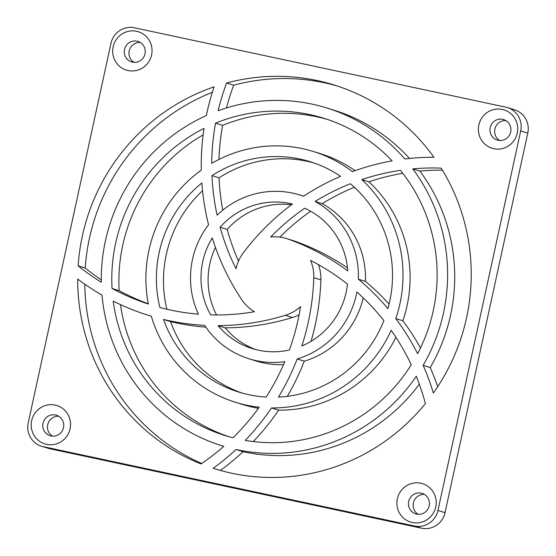 <?xml version="1.0" encoding="UTF-8"?>
<svg xmlns="http://www.w3.org/2000/svg" width="556" height="556" viewBox="0 0 556 556"><rect width="100%" height="100%" fill="white"/><g stroke="black" fill="none" stroke-linecap="round" stroke-linejoin="round"><path stroke-width="0.83" d="M41.45 446.19L48.532 448.393A20.099 19.634 -72.7 0 0 50.221 448.838L43.139 446.635A20.099 19.634 107.3 0 1 41.45 446.19A20.099 19.634 107.3 0 1 28.21 422.894L110.971 43.326A20.099 19.634 107.3 0 1 134.455 27.8A20.099 19.634 -72.7 0 0 110.971 43.326L28.21 422.894A20.099 19.634 -72.7 0 0 43.139 446.635L414.456 525.997A20.099 19.634 -72.7 0 0 437.94 510.471L520.701 130.903A20.099 19.634 -72.7 0 0 505.779 107.162L134.455 27.8L505.779 107.162A20.099 19.634 107.3 0 1 507.468 107.607A20.099 19.634 107.3 0 1 520.701 130.903L437.94 510.471L445.029 512.674L527.79 133.106L520.701 130.903L527.79 133.106L445.029 512.674A20.099 19.634 107.3 0 1 421.545 528.2L414.456 525.997L43.139 446.635L50.221 448.838L421.545 528.2L50.221 448.838A20.099 19.634 107.3 0 1 46.892 447.802M243.396 252.688A40.192 39.274 -72.7 0 0 236.029 268.743A230.455 225.166 107.3 0 1 220.113 227.244A75.032 73.309 107.3 0 1 292.407 204.052A241.172 235.633 -72.7 0 0 243.396 252.688A241.172 235.633 107.3 0 1 292.407 204.052A75.032 73.309 -72.7 0 0 220.113 227.244A230.455 225.166 -72.7 0 0 236.029 268.743A40.192 39.274 107.3 0 1 243.396 252.688M292.025 240.296A40.192 39.274 107.3 0 1 294.93 241.2L287.841 238.997A241.172 235.633 107.3 0 1 347.75 270.876A75.032 73.309 -72.7 0 0 304.674 208.243A230.455 225.166 -72.7 0 0 270.675 237.023A230.455 225.166 107.3 0 1 304.674 208.243A75.032 73.309 107.3 0 1 347.75 270.876A241.172 235.633 -72.7 0 0 287.841 238.997A40.192 39.274 -72.7 0 0 270.675 237.023A40.192 39.274 107.3 0 1 286.396 238.517A40.192 39.274 107.3 0 1 287.841 238.997L294.93 241.2A40.192 39.274 -72.7 0 0 293.485 240.72L286.396 238.517M300.546 306.578A230.455 225.166 107.3 0 1 289.363 350.016A75.032 73.309 107.3 0 1 218.063 325.642A241.172 235.633 -72.7 0 0 285.381 315.287A40.192 39.274 -72.7 0 0 300.546 306.578A40.192 39.274 107.3 0 1 285.381 315.287L292.47 317.49A40.192 39.274 -72.7 0 0 299.1 314.765A40.192 39.274 107.3 0 1 292.47 317.49A241.172 235.633 107.3 0 1 225.152 327.845A75.032 73.309 -72.7 0 0 255.739 349.55A75.032 73.309 107.3 0 1 225.152 327.845A241.172 235.633 -72.7 0 0 292.47 317.49L285.381 315.287A241.172 235.633 107.3 0 1 218.063 325.642L225.152 327.845L218.063 325.642A75.032 73.309 -72.7 0 0 252.167 348.542A75.032 73.309 -72.7 0 0 289.363 350.016A230.455 225.166 -72.7 0 0 300.546 306.578M254.495 311.735A230.455 225.166 107.3 0 1 210.648 314.863A75.032 73.309 107.3 0 1 212.253 237.898A241.172 235.633 -72.7 0 0 241.874 299.83A40.192 39.274 -72.7 0 0 254.495 311.735A40.192 39.274 107.3 0 1 241.874 299.83A241.172 235.633 107.3 0 1 212.253 237.898A75.032 73.309 -72.7 0 0 210.648 314.863A230.455 225.166 -72.7 0 0 254.495 311.735M313.792 277.687A40.192 39.274 -72.7 0 0 310.54 260.41A230.455 225.166 107.3 0 1 347.479 284.123A75.032 73.309 107.3 0 1 301.811 346.02A241.172 235.633 -72.7 0 0 313.792 277.687L320.875 279.89A241.172 235.633 107.3 0 1 311.026 341.342A241.172 235.633 -72.7 0 0 320.875 279.89A40.192 39.274 -72.7 0 0 318.428 264.628A40.192 39.274 107.3 0 1 320.875 279.89L313.792 277.687A241.172 235.633 107.3 0 1 301.811 346.02A75.032 73.309 -72.7 0 0 347.479 284.123A230.455 225.166 -72.7 0 0 310.54 260.41A40.192 39.274 107.3 0 1 313.792 277.687M433.937 157.279A241.172 235.633 -72.7 0 0 404.817 158.974A176.857 172.798 -72.7 0 0 218.133 110.762A230.455 225.166 107.3 0 1 226.577 83.011A200.973 196.365 107.3 0 1 433.937 157.279A200.973 196.365 -72.7 0 0 334.17 84.998A200.973 196.365 -72.7 0 0 226.577 83.011A230.455 225.166 -72.7 0 0 218.133 110.762A176.857 172.798 107.3 0 1 327.004 108.024A176.857 172.798 107.3 0 1 404.817 158.974A241.172 235.633 107.3 0 1 433.937 157.279M303.569 196.247A85.749 83.782 -72.7 0 0 217.125 215.158A230.455 225.166 107.3 0 1 211.961 175.647A120.582 117.816 107.3 0 1 340.578 176.321A241.172 235.633 -72.7 0 0 303.569 196.247A241.172 235.633 107.3 0 1 340.578 176.321A120.582 117.816 -72.7 0 0 310.283 161.754A120.582 117.816 -72.7 0 0 211.961 175.647A230.455 225.166 -72.7 0 0 217.125 215.158A85.749 83.782 107.3 0 1 299.934 195.017A85.749 83.782 107.3 0 1 303.569 196.247A85.749 83.782 107.3 0 0 303.451 196.205M208.556 224.763A85.749 83.782 -72.7 0 0 198.409 314.175A230.455 225.166 107.3 0 1 159.878 307.468A120.582 117.816 107.3 0 1 201.87 182.973A241.172 235.633 -72.7 0 0 208.556 224.763A241.172 235.633 107.3 0 1 201.87 182.973A120.582 117.816 -72.7 0 0 159.878 307.468A230.455 225.166 -72.7 0 0 198.409 314.175A85.749 83.782 107.3 0 1 208.556 224.763M204.622 325.329A85.749 83.782 -72.7 0 0 284.79 361.678A230.455 225.166 107.3 0 1 266.143 397.047A120.582 117.816 107.3 0 1 163.471 319.429A241.172 235.633 -72.7 0 0 204.622 325.329A241.172 235.633 107.3 0 1 163.471 319.429L170.553 321.632A241.172 235.633 -72.7 0 0 205.859 327.157A241.172 235.633 107.3 0 1 170.553 321.632A120.582 117.816 -72.7 0 0 242.194 393.085A120.582 117.816 107.3 0 1 170.553 321.632L163.471 319.429A120.582 117.816 -72.7 0 0 238.628 392.036A120.582 117.816 -72.7 0 0 266.143 397.047A230.455 225.166 -72.7 0 0 284.79 361.678A85.749 83.782 107.3 0 1 248.984 358.773A85.749 83.782 107.3 0 1 204.622 325.329M315.071 201.46A230.455 225.166 107.3 0 1 350.412 183.751A120.582 117.816 107.3 0 1 387.914 308.663A241.172 235.633 -72.7 0 0 358.349 279.188A85.749 83.782 -72.7 0 0 315.071 201.46L322.153 203.663A230.455 225.166 107.3 0 1 354.353 187.226A230.455 225.166 -72.7 0 0 322.153 203.663A85.749 83.782 107.3 0 1 365.431 281.392L358.349 279.188A241.172 235.633 107.3 0 1 387.914 308.663A120.582 117.816 -72.7 0 0 350.412 183.751A230.455 225.166 -72.7 0 0 315.071 201.46A85.749 83.782 107.3 0 1 358.349 279.188L365.431 281.392A241.172 235.633 107.3 0 1 389.103 304.104A241.172 235.633 -72.7 0 0 365.431 281.392A85.749 83.782 -72.7 0 0 322.153 203.663L315.071 201.46M297.196 358.967A85.749 83.782 -72.7 0 0 356.889 292.018A230.455 225.166 107.3 0 1 383.897 320.583A120.582 117.816 107.3 0 1 278.452 397.109A241.172 235.633 -72.7 0 0 297.196 358.967A241.172 235.633 107.3 0 1 278.452 397.109A120.582 117.816 -72.7 0 0 383.897 320.583A230.455 225.166 -72.7 0 0 356.889 292.018A85.749 83.782 107.3 0 1 297.196 358.967L304.278 361.171L297.196 358.967M441.179 168.134A200.973 196.365 107.3 0 1 433.36 393.05A241.172 235.633 -72.7 0 0 423.144 365.361A176.857 172.798 -72.7 0 0 412.781 168.871A230.455 225.166 107.3 0 1 441.179 168.134A230.455 225.166 -72.7 0 0 412.781 168.871L419.87 171.074A230.455 225.166 107.3 0 1 442.437 170.192A230.455 225.166 -72.7 0 0 419.87 171.074A176.857 172.798 107.3 0 1 430.226 367.572L423.144 365.361A241.172 235.633 107.3 0 1 433.36 393.05A200.973 196.365 -72.7 0 0 441.179 168.134M425.382 403.559A200.973 196.365 107.3 0 1 213.184 468.305A241.172 235.633 -72.7 0 0 235.987 449.491A176.857 172.798 -72.7 0 0 416.27 376.273A230.455 225.166 107.3 0 1 425.382 403.559A230.455 225.166 -72.7 0 0 416.27 376.273A176.857 172.798 107.3 0 1 235.987 449.491A241.172 235.633 107.3 0 1 213.184 468.305L216.312 469.278L213.184 468.305A200.973 196.365 -72.7 0 0 214.748 468.798A200.973 196.365 -72.7 0 0 425.382 403.559M201.008 463.947A200.973 196.365 107.3 0 1 77.68 279.042A241.172 235.633 -72.7 0 0 101.998 295.104A176.857 172.798 -72.7 0 0 223.776 446.336A230.455 225.166 107.3 0 1 201.008 463.947A230.455 225.166 -72.7 0 0 223.776 446.336A176.857 172.798 107.3 0 1 221.913 445.773A176.857 172.798 107.3 0 1 101.998 295.104A241.172 235.633 107.3 0 1 77.68 279.042A200.973 196.365 -72.7 0 0 201.008 463.947M78.139 265.837A200.973 196.365 107.3 0 1 214.116 86.812A241.172 235.633 -72.7 0 0 206.339 115.551A176.857 172.798 -72.7 0 0 101.324 282.246A230.455 225.166 107.3 0 1 78.139 265.837A230.455 225.166 -72.7 0 0 101.324 282.246A176.857 172.798 107.3 0 1 206.339 115.551A241.172 235.633 107.3 0 1 214.116 86.812A200.973 196.365 -72.7 0 0 78.139 265.837L85.228 268.041L78.139 265.837M352.372 171.63A131.306 128.29 -72.7 0 0 211.739 163.36A230.455 225.166 107.3 0 1 215.533 123.154A166.14 162.324 107.3 0 1 392.154 160.872A241.172 235.633 -72.7 0 0 352.372 171.63A241.172 235.633 107.3 0 1 392.154 160.872A166.14 162.324 -72.7 0 0 323.814 118.261A166.14 162.324 -72.7 0 0 215.533 123.154A230.455 225.166 -72.7 0 0 211.739 163.36A131.306 128.29 107.3 0 1 313.466 151.524A131.306 128.29 107.3 0 1 352.372 171.63M201.279 170.15A131.306 128.29 -72.7 0 0 148.348 304.042A230.455 225.166 107.3 0 1 112.048 288.446A166.14 162.324 107.3 0 1 204.038 128.394A241.172 235.633 -72.7 0 0 201.279 170.15A241.172 235.633 107.3 0 1 204.038 128.394A166.14 162.324 -72.7 0 0 112.048 288.446A230.455 225.166 -72.7 0 0 148.348 304.042A131.306 128.29 107.3 0 1 201.279 170.15M151.315 316.19A131.306 128.29 -72.7 0 0 259.235 407.207A230.455 225.166 107.3 0 1 233.006 437.774A166.14 162.324 107.3 0 1 113.236 301.143A241.172 235.633 -72.7 0 0 151.315 316.19A241.172 235.633 107.3 0 1 148.181 315.238A241.172 235.633 107.3 0 1 113.236 301.143A166.14 162.324 -72.7 0 0 225.097 435.536A166.14 162.324 -72.7 0 0 233.006 437.774A230.455 225.166 -72.7 0 0 259.235 407.207A131.306 128.29 107.3 0 1 235.445 402.273A131.306 128.29 107.3 0 1 151.315 316.19M361.803 179.581A230.455 225.166 107.3 0 1 400.445 170.338A166.14 162.324 107.3 0 1 417.619 353.699A241.172 235.633 -72.7 0 0 395.789 318.588A131.306 128.29 -72.7 0 0 361.803 179.581L368.892 181.791A230.455 225.166 107.3 0 1 402.787 173.291A230.455 225.166 -72.7 0 0 368.892 181.791A131.306 128.29 107.3 0 1 402.871 320.791L395.789 318.588A241.172 235.633 107.3 0 1 417.619 353.699A166.14 162.324 -72.7 0 0 400.445 170.338A230.455 225.166 -72.7 0 0 361.803 179.581A131.306 128.29 107.3 0 1 395.789 318.588L402.871 320.791A241.172 235.633 107.3 0 1 420.489 347.966A241.172 235.633 -72.7 0 0 402.871 320.791A131.306 128.29 -72.7 0 0 368.892 181.791L361.803 179.581M271.53 407.93A131.306 128.29 -72.7 0 0 391.16 330.292A230.455 225.166 107.3 0 1 411.245 364.778A166.14 162.324 107.3 0 1 245.238 440.387A241.172 235.633 -72.7 0 0 271.53 407.93A241.172 235.633 107.3 0 1 245.238 440.387A166.14 162.324 -72.7 0 0 411.245 364.778A230.455 225.166 -72.7 0 0 391.16 330.292A131.306 128.29 107.3 0 1 271.53 407.93L278.612 410.14L271.53 407.93M128.082 70.549A20.099 19.634 107.3 0 1 117.872 37.544A20.099 19.634 107.3 0 1 151.142 44.654A20.099 19.634 107.3 0 1 128.082 70.549A20.099 19.634 -72.7 0 0 151.364 55.892A20.099 19.634 -72.7 0 0 138.34 31.727A20.099 19.634 -72.7 0 0 113.619 45.078A20.099 19.634 -72.7 0 0 126.393 70.105A20.099 19.634 -72.7 0 0 128.082 70.549A20.099 19.634 107.3 0 1 126.393 70.105A20.099 19.634 107.3 0 1 113.619 45.078A20.099 19.634 107.3 0 1 138.34 31.727A20.099 19.634 107.3 0 1 151.364 55.892A20.099 19.634 107.3 0 1 128.082 70.549A20.099 19.634 -72.7 0 0 151.142 44.654A20.099 19.634 -72.7 0 0 117.872 37.544A20.099 19.634 -72.7 0 0 128.082 70.549M46.579 444.355A20.099 19.634 107.3 0 1 36.369 411.35A20.099 19.634 107.3 0 1 69.639 418.459A20.099 19.634 107.3 0 1 46.579 444.355A20.099 19.634 -72.7 0 0 69.861 429.698A20.099 19.634 -72.7 0 0 56.83 405.532A20.099 19.634 -72.7 0 0 32.116 418.89A20.099 19.634 -72.7 0 0 44.89 443.91A20.099 19.634 -72.7 0 0 46.579 444.355A20.099 19.634 107.3 0 1 44.89 443.91A20.099 19.634 107.3 0 1 32.116 418.89A20.099 19.634 107.3 0 1 56.83 405.532A20.099 19.634 107.3 0 1 69.861 429.698A20.099 19.634 107.3 0 1 46.579 444.355A20.099 19.634 -72.7 0 0 69.639 418.459A20.099 19.634 -72.7 0 0 36.369 411.35A20.099 19.634 -72.7 0 0 46.579 444.355M412.267 522.515A20.099 19.634 107.3 0 1 402.057 489.509A20.099 19.634 107.3 0 1 435.32 496.619A20.099 19.634 107.3 0 1 412.267 522.515A20.099 19.634 -72.7 0 0 435.543 507.857A20.099 19.634 -72.7 0 0 422.518 483.692A20.099 19.634 -72.7 0 0 397.797 497.05A20.099 19.634 -72.7 0 0 410.578 522.07A20.099 19.634 -72.7 0 0 412.267 522.515A20.099 19.634 107.3 0 1 410.578 522.07A20.099 19.634 107.3 0 1 397.797 497.05A20.099 19.634 107.3 0 1 422.518 483.692A20.099 19.634 107.3 0 1 435.543 507.857A20.099 19.634 107.3 0 1 412.267 522.515A20.099 19.634 -72.7 0 0 435.32 496.619A20.099 19.634 -72.7 0 0 402.057 489.509A20.099 19.634 -72.7 0 0 412.267 522.515M493.77 148.702A20.099 19.634 107.3 0 1 483.56 115.704A20.099 19.634 107.3 0 1 516.823 122.813A20.099 19.634 107.3 0 1 493.77 148.702A20.099 19.634 -72.7 0 0 517.045 134.045A20.099 19.634 -72.7 0 0 504.021 109.879A20.099 19.634 -72.7 0 0 479.3 123.237A20.099 19.634 -72.7 0 0 492.081 148.264A20.099 19.634 -72.7 0 0 493.77 148.702A20.099 19.634 107.3 0 1 492.081 148.264A20.099 19.634 107.3 0 1 479.3 123.237A20.099 19.634 107.3 0 1 504.021 109.879A20.099 19.634 107.3 0 1 517.045 134.045A20.099 19.634 107.3 0 1 493.77 148.702A20.099 19.634 -72.7 0 0 516.823 122.813A20.099 19.634 -72.7 0 0 483.56 115.704A20.099 19.634 -72.7 0 0 493.77 148.702M437.697 386.691A241.172 235.633 -72.7 0 0 430.226 367.572A241.172 235.633 107.3 0 1 437.697 386.691M220.35 470.452A241.172 235.633 -72.7 0 0 243.076 451.701L235.987 449.491L243.076 451.701A241.172 235.633 107.3 0 1 220.35 470.452M101.296 279.883A230.455 225.166 107.3 0 1 85.228 268.041A200.973 196.365 107.3 0 1 212.343 92.282A200.973 196.365 -72.7 0 0 85.228 268.041A230.455 225.166 -72.7 0 0 101.296 279.883M226.466 107.968A230.455 225.166 107.3 0 1 233.659 85.221L226.577 83.011L233.659 85.221A200.973 196.365 107.3 0 1 337.7 86.131A200.973 196.365 -72.7 0 0 233.659 85.221A230.455 225.166 -72.7 0 0 226.466 107.968M253.307 441.568A241.172 235.633 -72.7 0 0 278.612 410.14A241.172 235.633 107.3 0 1 253.307 441.568M148.292 303.778A230.455 225.166 107.3 0 1 119.137 290.649L112.048 288.446L119.137 290.649A230.455 225.166 -72.7 0 0 148.292 303.778M218.953 159.454A230.455 225.166 107.3 0 1 222.615 125.364L215.533 123.154L222.615 125.364A230.455 225.166 -72.7 0 0 218.953 159.454M287.306 396.345A241.172 235.633 -72.7 0 0 304.278 361.171A241.172 235.633 107.3 0 1 287.306 396.345M222.754 210.175A230.455 225.166 107.3 0 1 219.043 177.85L211.961 175.647L219.043 177.85A230.455 225.166 -72.7 0 0 222.754 210.175M201.696 463.475A200.973 196.365 107.3 0 1 84.783 284.192A200.973 196.365 -72.7 0 0 201.696 463.475M512.861 109.365A20.099 19.634 107.3 0 1 527.79 133.106A20.099 19.634 -72.7 0 0 514.55 109.81L507.468 107.607M419.307 384.182A176.857 172.798 107.3 0 1 243.076 451.701A176.857 172.798 -72.7 0 0 419.307 384.182M330.535 109.164A176.857 172.798 107.3 0 1 409.487 158.46A176.857 172.798 -72.7 0 0 334.086 110.227L327.004 108.024M203.135 134.893A166.14 162.324 -72.7 0 0 119.137 290.649A166.14 162.324 107.3 0 1 203.135 134.893M120.499 304.632A166.14 162.324 -72.7 0 0 228.655 436.599A166.14 162.324 107.3 0 1 120.499 304.632M235.445 402.273L242.534 404.476A131.306 128.29 -72.7 0 0 258.443 408.312A131.306 128.29 107.3 0 1 239.004 403.322M395.948 337.339A131.306 128.29 107.3 0 1 278.612 410.14A131.306 128.29 -72.7 0 0 395.948 337.339M327.345 119.401A166.14 162.324 -72.7 0 0 222.615 125.364A166.14 162.324 107.3 0 1 327.345 119.401M316.996 152.678A131.306 128.29 107.3 0 1 355.096 170.65A131.306 128.29 -72.7 0 0 320.555 153.727L313.466 151.524M202.551 190.729A120.582 117.816 -72.7 0 0 166.856 309.212A120.582 117.816 107.3 0 1 202.551 190.729M248.984 358.773L256.066 360.983A85.749 83.782 -72.7 0 0 283.525 364.625A85.749 83.782 107.3 0 1 252.549 359.795M363.214 297.842A85.749 83.782 107.3 0 1 304.278 361.171A85.749 83.782 -72.7 0 0 363.214 297.842M313.806 162.915A120.582 117.816 -72.7 0 0 219.043 177.85A120.582 117.816 107.3 0 1 313.806 162.915M215.422 247.364A75.032 73.309 -72.7 0 0 216.59 314.946A75.032 73.309 107.3 0 1 215.422 247.364M294.93 241.2A241.172 235.633 107.3 0 1 347.493 267.867A241.172 235.633 -72.7 0 0 294.93 241.2M310.63 211.245A230.455 225.166 -72.7 0 0 279.863 237.092A230.455 225.166 107.3 0 1 310.63 211.245M291.434 204.775A75.032 73.309 -72.7 0 0 227.202 229.447A230.455 225.166 -72.7 0 0 238.489 261.105A230.455 225.166 107.3 0 1 227.202 229.447L220.113 227.244L227.202 229.447A75.032 73.309 107.3 0 1 291.434 204.775M423.144 365.361L430.226 367.572A176.857 172.798 -72.7 0 0 419.87 171.074L412.781 168.871A176.857 172.798 107.3 0 1 423.144 365.361M437.94 510.471A20.099 19.634 107.3 0 1 414.456 525.997L421.545 528.2A20.099 19.634 -72.7 0 0 445.029 512.674L437.94 510.471M505.89 120.596A10.717 10.474 -72.7 0 0 499.698 140.501A10.717 10.474 107.3 0 1 505.89 120.596M498.169 140.293A10.717 10.474 -72.7 0 0 510.582 132.474A10.717 10.474 -72.7 0 0 503.632 119.582A10.717 10.474 -72.7 0 0 490.448 126.705A10.717 10.474 -72.7 0 0 498.169 140.293A10.717 10.474 107.3 0 1 492.72 122.688A10.717 10.474 107.3 0 1 510.464 126.483A10.717 10.474 107.3 0 1 498.169 140.293M424.388 494.409A10.717 10.474 -72.7 0 0 418.195 514.307A10.717 10.474 107.3 0 1 424.388 494.409M416.666 514.098A10.717 10.474 -72.7 0 0 429.079 506.28A10.717 10.474 -72.7 0 0 422.129 493.394A10.717 10.474 -72.7 0 0 408.945 500.518A10.717 10.474 -72.7 0 0 416.666 514.098A10.717 10.474 107.3 0 1 411.218 496.494A10.717 10.474 107.3 0 1 428.961 500.289A10.717 10.474 107.3 0 1 416.666 514.098M58.7 416.249A10.717 10.474 -72.7 0 0 52.507 436.147A10.717 10.474 107.3 0 1 58.7 416.249M50.978 435.939A10.717 10.474 -72.7 0 0 63.391 428.12A10.717 10.474 -72.7 0 0 56.448 415.235A10.717 10.474 -72.7 0 0 43.264 422.358A10.717 10.474 -72.7 0 0 50.978 435.939A10.717 10.474 107.3 0 1 45.529 418.334A10.717 10.474 107.3 0 1 63.273 422.129A10.717 10.474 107.3 0 1 50.978 435.939M140.202 42.444A10.717 10.474 -72.7 0 0 134.01 62.341A10.717 10.474 107.3 0 1 140.202 42.444M132.481 62.133A10.717 10.474 -72.7 0 0 144.894 54.314A10.717 10.474 -72.7 0 0 137.951 41.429A10.717 10.474 -72.7 0 0 124.766 48.546A10.717 10.474 -72.7 0 0 132.481 62.133A10.717 10.474 107.3 0 1 127.032 44.529A10.717 10.474 107.3 0 1 144.775 48.323A10.717 10.474 107.3 0 1 132.481 62.133M151.322 316.218L148.181 315.238M303.666 196.178L299.934 195.017M223.769 446.35L221.913 445.773"/></g></svg>
